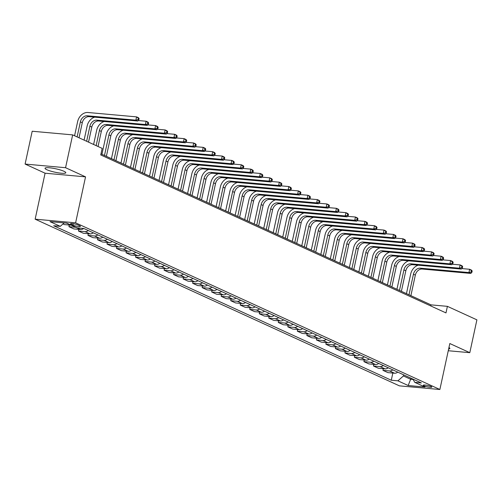 <?xml version="1.0" encoding="UTF-8"?>
<svg xmlns="http://www.w3.org/2000/svg" width="502" height="502" viewBox="0 0 502 502"><rect width="100%" height="100%" fill="white"/><g stroke="black" fill="none" stroke-linecap="round" stroke-linejoin="round"><path stroke-width="0.75" d="M63.949 171.276A10.624 1.751 -167.8 0 0 52.484 168.17A10.624 1.751 -167.8 0 0 45.029 168.258A10.624 1.751 -167.8 0 0 46.887 169.739A10.624 1.751 -167.8 0 0 58.351 172.839A10.624 1.751 -167.8 0 0 65.806 172.751A10.624 1.751 -167.8 0 0 63.949 171.276M431.055 386.465A4.361 0.715 -167.8 0 0 426.349 385.191A4.361 0.715 -167.8 0 0 423.293 385.229A4.361 0.715 -167.8 0 0 424.058 385.837A4.361 0.715 -167.8 0 0 428.758 387.111A4.361 0.715 -167.8 0 0 431.814 387.073A4.361 0.715 -167.8 0 0 431.055 386.465M35.146 219.179L399.416 385.856L439.877 389.502L75.607 222.825L35.146 219.179L45.086 173.209L85.541 176.855L65.561 167.712L25.1 164.066L45.086 173.209M25.1 164.066L32.197 131.235L72.658 134.881L65.561 167.712M72.658 134.881L102.157 148.379L100.739 154.942L445.983 312.909L447.401 306.345L430.998 304.865L100.971 153.863M71.234 224.363L72.909 225.128A4.223 0.697 -167.8 0 0 77.465 226.358A4.223 0.697 -167.8 0 0 80.427 226.327A4.223 0.697 -167.8 0 0 79.692 225.737L78.017 224.971A4.223 0.697 -167.8 0 0 73.461 223.741A4.223 0.697 -167.8 0 0 70.5 223.773A4.223 0.697 -167.8 0 0 71.234 224.363L71.409 223.547M64.162 222.913L60.278 226.339L53.664 225.743L391.29 380.227L392.84 373.061M60.278 226.339L49.999 221.633L66.841 223.152L77.12 227.858L83.734 228.454L421.36 382.938L414.746 382.342L425.025 387.042L408.182 385.523L397.904 380.823L391.29 380.227M448.261 350.735L469.803 352.674L476.9 319.843L447.401 306.345M469.803 352.674L449.817 343.531L439.877 389.502M85.541 176.855L75.607 222.825M410.893 378.144L410.649 379.274L413.115 379.493M403.658 374.837L403.413 375.96L410.649 379.274L408.182 385.523M430.766 305.95L430.998 304.865M397.747 372.133A5.447 4.298 114.6 0 1 394.534 373.218L387.914 372.622L382.97 370.357L383.321 368.706M388.234 367.778A5.447 4.298 114.6 0 1 385.015 368.863L378.401 368.267L373.45 366.002L373.808 364.358M378.715 363.423A5.447 4.298 114.6 0 1 375.502 364.508L368.882 363.912L363.937 361.647L364.289 360.003M369.202 359.068A5.447 4.298 114.6 0 1 365.983 360.154L359.369 359.557L354.418 357.292L354.776 355.648M359.683 354.713A5.447 4.298 114.6 0 1 356.47 355.799L349.85 355.203L344.905 352.937L345.257 351.293M350.17 350.358A5.447 4.298 114.6 0 1 346.951 351.444L340.337 350.848L335.386 348.583L335.744 346.938M340.651 346.003A5.447 4.298 114.6 0 1 337.438 347.089L330.818 346.493L325.873 344.228L326.225 342.584M331.138 341.655A5.447 4.298 114.6 0 1 327.919 342.734L321.305 342.138L316.354 339.879L316.712 338.229M321.619 337.3A5.447 4.298 114.6 0 1 318.406 338.386L311.786 337.79L306.841 335.524L307.193 333.874M312.106 332.945A5.447 4.298 114.6 0 1 308.887 334.031L302.273 333.435L297.322 331.169L297.68 329.525M302.587 328.59A5.447 4.298 114.6 0 1 299.374 329.676L292.754 329.08L287.809 326.815L288.161 325.171M293.074 324.236A5.447 4.298 114.6 0 1 289.855 325.321L283.241 324.725L278.29 322.46L278.648 320.816M283.555 319.881A5.447 4.298 114.6 0 1 280.342 320.966L273.722 320.37L268.777 318.105L269.128 316.461M274.042 315.526A5.447 4.298 114.6 0 1 270.823 316.611L264.209 316.015L259.258 313.75L259.616 312.106M264.523 311.171A5.447 4.298 114.6 0 1 261.31 312.257L254.69 311.66L249.745 309.395L250.096 307.751M255.01 306.822A5.447 4.298 114.6 0 1 251.791 307.902L245.177 307.306L240.226 305.047L240.583 303.396M245.491 302.468A5.447 4.298 114.6 0 1 242.278 303.553L235.658 302.957L230.713 300.692L231.064 299.041M235.978 298.113A5.447 4.298 114.6 0 1 232.759 299.198L226.145 298.602L221.194 296.337L221.551 294.687M226.458 293.758A5.447 4.298 114.6 0 1 223.246 294.843L216.626 294.247L211.681 291.982L212.032 290.338M216.946 289.403A5.447 4.298 114.6 0 1 213.726 290.489L207.113 289.892L202.162 287.627L202.519 285.983M207.426 285.048A5.447 4.298 114.6 0 1 204.214 286.134L197.593 285.538L192.649 283.272L193 281.628M197.913 280.693A5.447 4.298 114.6 0 1 194.694 281.779L188.081 281.183L183.13 278.917L183.487 277.273M188.394 276.338A5.447 4.298 114.6 0 1 185.182 277.424L178.561 276.828L173.617 274.563L173.968 272.919M178.881 271.99A5.447 4.298 114.6 0 1 175.662 273.069L169.048 272.473L164.098 270.214L164.455 268.564M169.362 267.635A5.447 4.298 114.6 0 1 166.149 268.714L159.529 268.118L154.585 265.859L154.936 264.209M159.849 263.28A5.447 4.298 114.6 0 1 156.63 264.366L150.016 263.77L145.065 261.504L145.423 259.854M150.33 258.925A5.447 4.298 114.6 0 1 147.117 260.011L140.497 259.415L135.553 257.149L135.904 255.505M140.817 254.57A5.447 4.298 114.6 0 1 137.598 255.656L130.984 255.06L126.033 252.795L126.391 251.151M131.298 250.216A5.447 4.298 114.6 0 1 128.085 251.301L121.465 250.705L116.52 248.44L116.872 246.796M121.785 245.861A5.447 4.298 114.6 0 1 118.566 246.946L111.952 246.35L107.001 244.085L107.359 242.441M112.266 241.506A5.447 4.298 114.6 0 1 109.053 242.591L102.433 241.995L97.488 239.73L97.84 238.086M102.753 237.157A5.447 4.298 114.6 0 1 99.534 238.237L92.92 237.641L87.969 235.382L88.327 233.731M93.234 232.802A5.447 4.298 114.6 0 1 90.021 233.882L83.401 233.286L78.456 231.027L78.808 229.376M83.715 228.448A5.447 4.298 114.6 0 1 80.502 229.533L73.888 228.937L68.937 226.672L69.295 225.022M71.29 225.191A5.447 4.298 114.6 0 1 70.989 225.178L64.369 224.582L62.988 223.948M75.858 227.28A5.447 4.298 114.6 0 1 75.551 227.268L68.937 226.672M88.289 230.537A5.447 4.298 114.6 0 1 85.07 231.623L78.456 231.027M97.802 234.892A5.447 4.298 114.6 0 1 94.583 235.978L87.969 235.382M107.321 239.247A5.447 4.298 114.6 0 1 104.102 240.326L97.488 239.73M116.834 243.595A5.447 4.298 114.6 0 1 113.615 244.681L107.001 244.085M126.353 247.95A5.447 4.298 114.6 0 1 123.134 249.036L116.52 248.44M135.866 252.305A5.447 4.298 114.6 0 1 132.647 253.391L126.033 252.795M145.385 256.66A5.447 4.298 114.6 0 1 142.166 257.746L135.553 257.149M154.898 261.015A5.447 4.298 114.6 0 1 151.679 262.1L145.065 261.504M164.418 265.37A5.447 4.298 114.6 0 1 161.198 266.455L154.585 265.859M173.93 269.725A5.447 4.298 114.6 0 1 170.711 270.81L164.098 270.214M183.45 274.079A5.447 4.298 114.6 0 1 180.231 275.159L173.617 274.563M192.963 278.428A5.447 4.298 114.6 0 1 189.743 279.514L183.13 278.917M202.482 282.783A5.447 4.298 114.6 0 1 199.263 283.868L192.649 283.272M211.995 287.138A5.447 4.298 114.6 0 1 208.776 288.223L202.162 287.627M221.514 291.493A5.447 4.298 114.6 0 1 218.295 292.578L211.681 291.982M231.027 295.847A5.447 4.298 114.6 0 1 227.808 296.933L221.194 296.337M240.546 300.202A5.447 4.298 114.6 0 1 237.327 301.288L230.713 300.692M250.059 304.557A5.447 4.298 114.6 0 1 246.84 305.643L240.226 305.047M259.578 308.912A5.447 4.298 114.6 0 1 256.359 309.991L249.745 309.395M269.091 313.267A5.447 4.298 114.6 0 1 265.872 314.346L259.258 313.75M278.61 317.615A5.447 4.298 114.6 0 1 275.391 318.701L268.777 318.105M288.123 321.97A5.447 4.298 114.6 0 1 284.904 323.056L278.29 322.46M297.642 326.325A5.447 4.298 114.6 0 1 294.423 327.411L287.809 326.815M307.155 330.68A5.447 4.298 114.6 0 1 303.936 331.766L297.322 331.169M316.674 335.035A5.447 4.298 114.6 0 1 313.455 336.12L306.841 335.524M326.187 339.39A5.447 4.298 114.6 0 1 322.968 340.475L316.354 339.879M335.706 343.744A5.447 4.298 114.6 0 1 332.487 344.83L325.873 344.228M345.219 348.099A5.447 4.298 114.6 0 1 342 349.179L335.386 348.583M354.738 352.448A5.447 4.298 114.6 0 1 351.519 353.533L344.905 352.937M364.251 356.803A5.447 4.298 114.6 0 1 361.032 357.888L354.418 357.292M373.77 361.158A5.447 4.298 114.6 0 1 370.551 362.243L363.937 361.647M383.283 365.512A5.447 4.298 114.6 0 1 380.064 366.598L373.45 366.002M392.802 369.867A5.447 4.298 114.6 0 1 389.583 370.953L382.97 370.357M397.904 380.823L403.413 375.96M412.857 379.041L414.746 382.342M448.631 349.009A10.624 1.751 -167.8 0 0 449.867 348.482A10.624 1.751 -167.8 0 0 448.964 347.491M79.021 137.793L82.278 122.726A6.815 5.371 114.6 0 1 89.161 116.652L137.768 121.032L135.866 120.166L136.575 116.878L87.969 112.498A10.216 8.063 -65.4 0 0 77.641 121.609L74.578 135.76M77.12 136.92L80.376 121.86A6.815 5.371 114.6 0 1 87.26 115.786L135.866 120.166L138.075 119.57L138.834 119.915L139.117 118.604L138.357 118.252L138.075 119.57M138.357 118.252L136.575 116.878L138.483 117.75L139.117 118.604M137.768 121.032L138.834 119.915M94.69 117.154A10.216 8.063 -65.4 0 0 87.153 125.964L84.098 140.114M86.633 141.275L89.889 126.209A6.815 5.371 114.6 0 1 96.779 120.141L145.385 124.521L146.095 121.233L138.251 120.53M88.534 142.148L91.791 127.081A6.815 5.371 114.6 0 1 98.681 121.007L147.287 125.387L145.385 124.521L147.588 123.925L148.347 124.27L148.636 122.959L147.87 122.607L147.588 123.925M147.87 122.607L146.095 121.233L147.996 122.105L148.636 122.959M147.287 125.387L148.347 124.27M104.209 121.509A10.216 8.063 -65.4 0 0 96.673 130.319L93.61 144.469M96.152 145.63L99.409 130.564A6.815 5.371 114.6 0 1 106.292 124.49L154.898 128.87L155.607 125.588L147.77 124.885M98.053 146.496L101.31 131.436A6.815 5.371 114.6 0 1 108.194 125.362L156.8 129.742L154.898 128.87L157.107 128.28L157.866 128.625L158.149 127.313L157.39 126.962L157.107 128.28M157.39 126.962L155.607 125.588L157.515 126.46L158.149 127.313M156.8 129.742L157.866 128.625M113.722 125.864A10.216 8.063 -65.4 0 0 106.186 134.674L101.944 154.309M104.479 155.463L108.921 134.919A6.815 5.371 114.6 0 1 115.811 128.845L164.418 133.225L165.127 129.943L157.283 129.234M106.38 156.335L110.823 135.791A6.815 5.371 114.6 0 1 117.713 129.717L166.319 134.097L164.418 133.225L166.62 132.628L167.379 132.98L167.668 131.668L166.902 131.317L166.62 132.628M166.902 131.317L165.127 129.943L167.028 130.815L167.668 131.668M166.319 134.097L167.379 132.98M123.241 130.213A10.216 8.063 -65.4 0 0 115.705 139.029L111.457 158.657M113.998 159.818L118.441 139.274A6.815 5.371 114.6 0 1 125.324 133.199L173.93 137.579L174.64 134.298L166.802 133.588M115.899 160.69L120.342 140.146A6.815 5.371 114.6 0 1 127.226 134.072L175.832 138.452L173.93 137.579L176.139 136.983L176.899 137.335L177.181 136.023L176.422 135.672L176.139 136.983M176.422 135.672L174.64 134.298L176.547 135.17L177.181 136.023M175.832 138.452L176.899 137.335M132.754 134.567A10.216 8.063 -65.4 0 0 125.218 143.384L120.976 163.012M123.511 164.173L127.954 143.628A6.815 5.371 114.6 0 1 134.843 137.554L183.45 141.934L184.159 138.652L176.315 137.943M125.412 165.045L129.855 144.501A6.815 5.371 114.6 0 1 136.745 138.426L185.351 142.806L183.45 141.934L185.652 141.338L186.411 141.689L186.7 140.372L185.935 140.027L185.652 141.338M185.935 140.027L184.159 138.652L186.06 139.525L186.7 140.372M185.351 142.806L186.411 141.689M142.273 138.922A10.216 8.063 -65.4 0 0 134.737 147.739L130.489 167.367M133.03 168.528L137.473 147.983A6.815 5.371 114.6 0 1 144.356 141.909L192.963 146.289L193.672 143.007L185.834 142.298M134.931 169.4L139.374 148.856A6.815 5.371 114.6 0 1 146.258 142.781L194.864 147.161L192.963 146.289L195.171 145.693L195.931 146.044L196.213 144.727L195.454 144.381L195.171 145.693M195.454 144.381L193.672 143.007L195.579 143.879L196.213 144.727M194.864 147.161L195.931 146.044M151.786 143.277A10.216 8.063 -65.4 0 0 144.25 152.093L140.008 171.722M142.543 172.883L146.986 152.338A6.815 5.371 114.6 0 1 153.876 146.264L202.482 150.644L203.191 147.362L195.347 146.653M144.444 173.755L148.887 153.21A6.815 5.371 114.6 0 1 155.777 147.136L204.383 151.516L202.482 150.644L204.684 150.048L205.443 150.393L205.732 149.081L204.967 148.736L204.684 150.048M204.967 148.736L203.191 147.362L205.092 148.228L205.732 149.081M204.383 151.516L205.443 150.393M161.305 147.632A10.216 8.063 -65.4 0 0 153.769 156.442L149.521 176.077M152.062 177.237L156.505 156.693A6.815 5.371 114.6 0 1 163.388 150.619L211.995 154.999L212.704 151.711L204.866 151.008M153.963 178.11L158.406 157.559A6.815 5.371 114.6 0 1 165.29 151.485L213.896 155.871L211.995 154.999L214.203 154.403L214.963 154.748L215.245 153.436L214.486 153.091L214.203 154.403M214.486 153.091L212.704 151.711L214.611 152.583L215.245 153.436M213.896 155.871L214.963 154.748M170.818 151.987A10.216 8.063 -65.4 0 0 163.282 160.797L159.04 180.431M161.575 181.592L166.018 161.048A6.815 5.371 114.6 0 1 172.908 154.974L221.514 159.354L222.223 156.066L214.379 155.363M163.476 182.464L167.919 161.914A6.815 5.371 114.6 0 1 174.809 155.84L223.415 160.22L221.514 159.354L223.716 158.757L224.476 159.103L224.764 157.791L223.999 157.44L223.716 158.757M223.999 157.44L222.223 156.066L224.124 156.938L224.764 157.791M223.415 160.22L224.476 159.103M180.337 156.342A10.216 8.063 -65.4 0 0 172.801 165.152L168.553 184.786M171.094 185.947L175.537 165.396A6.815 5.371 114.6 0 1 182.421 159.322L231.027 163.708L231.736 160.42L223.898 159.718M172.995 186.813L177.438 166.269A6.815 5.371 114.6 0 1 184.322 160.194L232.928 164.574L231.027 163.708L233.235 163.112L233.995 163.457L234.277 162.146L233.518 161.795L233.235 163.112M233.518 161.795L231.736 160.42L233.643 161.293L234.277 162.146M232.928 164.574L233.995 163.457M189.85 160.696A10.216 8.063 -65.4 0 0 182.314 169.507L178.072 189.141M180.607 190.302L185.05 169.751A6.815 5.371 114.6 0 1 191.94 163.677L240.546 168.057L241.255 164.775L233.411 164.072M182.508 191.168L186.951 170.624A6.815 5.371 114.6 0 1 193.841 164.549L242.447 168.929L240.546 168.057L242.748 167.461L243.508 167.812L243.796 166.501L243.031 166.149L242.748 167.461M243.031 166.149L241.255 164.775L243.156 165.647L243.796 166.501M242.447 168.929L243.508 167.812M199.369 165.045A10.216 8.063 -65.4 0 0 191.833 173.861L187.585 193.49M190.126 194.65L194.569 174.106A6.815 5.371 114.6 0 1 201.453 168.032L250.059 172.412L250.768 169.13L242.93 168.421M192.028 195.523L196.47 174.978A6.815 5.371 114.6 0 1 203.354 168.904L251.96 173.284L250.059 172.412L252.268 171.816L253.027 172.167L253.309 170.856L252.55 170.504L252.268 171.816M252.55 170.504L250.768 169.13L252.675 170.002L253.309 170.856M251.96 173.284L253.027 172.167M208.882 169.4A10.216 8.063 -65.4 0 0 201.346 178.216L197.104 197.844M199.639 199.005L204.082 178.461A6.815 5.371 114.6 0 1 210.972 172.387L259.578 176.767L260.287 173.485L252.443 172.776M201.54 199.878L205.983 179.333A6.815 5.371 114.6 0 1 212.873 173.259L261.479 177.639L259.578 176.767L261.78 176.171L262.54 176.522L262.828 175.204L262.063 174.859L261.78 176.171M262.063 174.859L260.287 173.485L262.188 174.357L262.828 175.204M261.479 177.639L262.54 176.522M218.401 173.755A10.216 8.063 -65.4 0 0 210.865 182.571L206.617 202.199M209.158 203.36L213.601 182.816A6.815 5.371 114.6 0 1 220.485 176.742L269.091 181.122L269.8 177.84L261.962 177.131M211.06 204.232L215.502 183.688A6.815 5.371 114.6 0 1 222.386 177.614L270.992 181.994L269.091 181.122L271.3 180.525L272.059 180.877L272.341 179.559L271.582 179.214L271.3 180.525M271.582 179.214L269.8 177.84L271.707 178.712L272.341 179.559M270.992 181.994L272.059 180.877M227.914 178.11A10.216 8.063 -65.4 0 0 220.378 186.926L216.136 206.554M218.671 207.715L223.114 187.171A6.815 5.371 114.6 0 1 230.004 181.096L278.61 185.476L279.319 182.195L271.475 181.486M220.573 208.587L225.015 188.043A6.815 5.371 114.6 0 1 231.905 181.969L280.511 186.349L278.61 185.476L280.813 184.88L281.572 185.225L281.86 183.914L281.095 183.569L280.813 184.88M281.095 183.569L279.319 182.195L281.22 183.061L281.86 183.914M280.511 186.349L281.572 185.225M237.433 182.464A10.216 8.063 -65.4 0 0 229.897 191.275L225.649 210.909M228.19 212.07L232.633 191.526A6.815 5.371 114.6 0 1 239.517 185.451L288.123 189.831L288.832 186.549L280.994 185.84M230.092 212.942L234.534 192.392A6.815 5.371 114.6 0 1 241.418 186.317L290.024 190.704L288.123 189.831L290.332 189.235L291.091 189.58L291.373 188.269L290.614 187.924L290.332 189.235M290.614 187.924L288.832 186.549L290.74 187.415L291.373 188.269M290.024 190.704L291.091 189.58M246.946 186.819A10.216 8.063 -65.4 0 0 239.41 195.629L235.168 215.264M237.703 216.425L242.146 195.88A6.815 5.371 114.6 0 1 249.036 189.806L297.642 194.186L298.351 190.898L290.507 190.195M239.605 217.297L244.047 196.746A6.815 5.371 114.6 0 1 250.937 190.672L299.543 195.052L297.642 194.186L299.845 193.59L300.604 193.935L300.893 192.624L300.127 192.272L299.845 193.59M300.127 192.272L298.351 190.898L300.252 191.77L300.893 192.624M299.543 195.052L300.604 193.935M256.466 191.174A10.216 8.063 -65.4 0 0 248.929 199.984L244.681 219.619M247.222 220.78L251.665 200.229A6.815 5.371 114.6 0 1 258.549 194.155L307.155 198.541L307.864 195.253L300.027 194.55M249.124 221.646L253.566 201.101A6.815 5.371 114.6 0 1 260.45 195.027L309.056 199.407L307.155 198.541L309.364 197.945L310.123 198.29L310.405 196.979L309.646 196.627L309.364 197.945M309.646 196.627L307.864 195.253L309.772 196.125L310.405 196.979M309.056 199.407L310.123 198.29M265.978 195.529A10.216 8.063 -65.4 0 0 258.442 204.339L254.2 223.974M256.735 225.134L261.178 204.584A6.815 5.371 114.6 0 1 268.068 198.51L316.674 202.89L317.383 199.608L309.539 198.905M258.637 226L263.079 205.456A6.815 5.371 114.6 0 1 269.969 199.382L318.575 203.762L316.674 202.89L318.877 202.293L319.636 202.645L319.925 201.333L319.159 200.982L318.877 202.293M319.159 200.982L317.383 199.608L319.285 200.48L319.925 201.333M318.575 203.762L319.636 202.645M275.498 199.884A10.216 8.063 -65.4 0 0 267.961 208.694L263.713 228.328M266.255 229.483L270.697 208.939A6.815 5.371 114.6 0 1 277.581 202.864L326.187 207.244L326.896 203.963L319.059 203.254M268.156 230.355L272.599 209.811A6.815 5.371 114.6 0 1 279.482 203.737L328.088 208.117L326.187 207.244L328.396 206.648L329.155 207L329.438 205.688L328.678 205.337L328.396 206.648M328.678 205.337L326.896 203.963L328.804 204.835L329.438 205.688M328.088 208.117L329.155 207M285.01 204.232A10.216 8.063 -65.4 0 0 277.474 213.049L273.232 232.677M275.767 233.838L280.21 213.294A6.815 5.371 114.6 0 1 287.1 207.219L335.706 211.599L336.415 208.317L328.572 207.608M277.669 234.71L282.111 214.166A6.815 5.371 114.6 0 1 289.001 208.092L337.608 212.471L335.706 211.599L337.909 211.003L338.668 211.355L338.957 210.037L338.191 209.692L337.909 211.003M338.191 209.692L336.415 208.317L338.317 209.19L338.957 210.037M337.608 212.471L338.668 211.355M294.53 208.587A10.216 8.063 -65.4 0 0 286.993 217.404L282.745 237.032M285.287 238.193L289.729 217.648A6.815 5.371 114.6 0 1 296.613 211.574L345.219 215.954L345.928 212.672L338.091 211.963M287.188 239.065L291.631 218.521A6.815 5.371 114.6 0 1 298.514 212.446L347.12 216.826L345.219 215.954L347.428 215.358L348.187 215.709L348.47 214.392L347.71 214.047L347.428 215.358M347.71 214.047L345.928 212.672L347.836 213.545L348.47 214.392M347.12 216.826L348.187 215.709M304.043 212.942A10.216 8.063 -65.4 0 0 296.506 221.758L292.264 241.387M294.799 242.548L299.242 222.003A6.815 5.371 114.6 0 1 306.132 215.929L354.738 220.309L355.447 217.027L347.604 216.318M296.701 243.42L301.144 222.875A6.815 5.371 114.6 0 1 308.033 216.801L356.64 221.181L354.738 220.309L356.941 219.713L357.7 220.064L357.989 218.746L357.223 218.401L356.941 219.713M357.223 218.401L355.447 217.027L357.349 217.893L357.989 218.746M356.64 221.181L357.7 220.064M313.562 217.297A10.216 8.063 -65.4 0 0 306.025 226.107L301.777 245.742M304.319 246.902L308.761 226.358A6.815 5.371 114.6 0 1 315.645 220.284L364.251 224.664L364.96 221.382L357.123 220.673M306.22 247.775L310.663 227.224A6.815 5.371 114.6 0 1 317.546 221.156L366.153 225.536L364.251 224.664L366.46 224.068L367.219 224.413L367.502 223.101L366.742 222.756L366.46 224.068M366.742 222.756L364.96 221.382L366.868 222.248L367.502 223.101M366.153 225.536L367.219 224.413M323.075 221.652A10.216 8.063 -65.4 0 0 315.538 230.462L311.296 250.096M313.832 251.257L318.274 230.713A6.815 5.371 114.6 0 1 325.164 224.639L373.77 229.019L374.479 225.731L366.636 225.028M315.733 252.129L320.176 231.579A6.815 5.371 114.6 0 1 327.066 225.505L375.672 229.885L373.77 229.019L375.973 228.423L376.732 228.768L377.021 227.456L376.255 227.105L375.973 228.423M376.255 227.105L374.479 225.731L376.381 226.603L377.021 227.456M375.672 229.885L376.732 228.768M332.594 226.007A10.216 8.063 -65.4 0 0 325.058 234.817L320.809 254.451M323.351 255.612L327.793 235.061A6.815 5.371 114.6 0 1 334.677 228.987L383.283 233.374L383.992 230.085L376.155 229.383M325.252 256.478L329.695 235.934A6.815 5.371 114.6 0 1 336.578 229.86L385.185 234.239L383.283 233.374L385.492 232.777L386.251 233.123L386.534 231.811L385.774 231.46L385.492 232.777M385.774 231.46L383.992 230.085L385.9 230.958L386.534 231.811M385.185 234.239L386.251 233.123M342.107 230.362A10.216 8.063 -65.4 0 0 334.57 239.172L330.329 258.806M332.864 259.967L337.306 239.416A6.815 5.371 114.6 0 1 344.196 233.342L392.802 237.722L393.512 234.44L385.668 233.737M334.765 260.833L339.208 240.289A6.815 5.371 114.6 0 1 346.098 234.214L394.704 238.594L392.802 237.722L395.005 237.132L395.764 237.477L396.053 236.166L395.287 235.814L395.005 237.132M395.287 235.814L393.512 234.44L395.413 235.312L396.053 236.166M394.704 238.594L395.764 237.477M351.626 234.716A10.216 8.063 -65.4 0 0 344.09 243.526L339.841 263.161M342.383 264.316L346.826 243.771A6.815 5.371 114.6 0 1 353.709 237.697L402.315 242.077L403.024 238.795L395.187 238.086M344.284 265.188L348.727 244.643A6.815 5.371 114.6 0 1 355.611 238.569L404.217 242.949L402.315 242.077L404.524 241.481L405.283 241.832L405.566 240.521L404.807 240.169L404.524 241.481M404.807 240.169L403.024 238.795L404.932 239.667L405.566 240.521M404.217 242.949L405.283 241.832M361.139 239.065A10.216 8.063 -65.4 0 0 353.603 247.881L349.361 267.51M351.896 268.67L356.338 248.126A6.815 5.371 114.6 0 1 363.228 242.052L411.835 246.432L412.544 243.15L404.7 242.441M353.797 269.543L358.24 248.998A6.815 5.371 114.6 0 1 365.13 242.924L413.736 247.304L411.835 246.432L414.037 245.836L414.796 246.187L415.085 244.869L414.319 244.524L414.037 245.836M414.319 244.524L412.544 243.15L414.445 244.022L415.085 244.869M413.736 247.304L414.796 246.187M370.658 243.42A10.216 8.063 -65.4 0 0 363.122 252.236L358.874 271.864M361.415 273.025L365.858 252.481A6.815 5.371 114.6 0 1 372.741 246.407L421.347 250.787L422.056 247.505L414.219 246.796M363.316 273.897L367.759 253.353A6.815 5.371 114.6 0 1 374.643 247.279L423.249 251.659L421.347 250.787L423.556 250.191L424.315 250.542L424.598 249.224L423.839 248.879L423.556 250.191M423.839 248.879L422.056 247.505L423.964 248.377L424.598 249.224M423.249 251.659L424.315 250.542M380.171 247.775A10.216 8.063 -65.4 0 0 372.635 256.591L368.393 276.219M370.928 277.38L375.37 256.836A6.815 5.371 114.6 0 1 382.26 250.762L430.867 255.141L431.576 251.86L423.732 251.151M372.829 278.252L377.272 257.708A6.815 5.371 114.6 0 1 384.162 251.634L432.768 256.014L430.867 255.141L433.069 254.545L433.828 254.897L434.117 253.579L433.351 253.234L433.069 254.545M433.351 253.234L431.576 251.86L433.477 252.726L434.117 253.579M432.768 256.014L433.828 254.897M389.69 252.129A10.216 8.063 -65.4 0 0 382.154 260.94L377.906 280.574M380.447 281.735L384.89 261.191A6.815 5.371 114.6 0 1 391.773 255.116L440.379 259.496L441.089 256.215L433.251 255.505M382.348 282.607L386.791 262.063A6.815 5.371 114.6 0 1 393.675 255.989L442.281 260.369L440.379 259.496L442.588 258.9L443.348 259.245L443.63 257.934L442.871 257.589L442.588 258.9M442.871 257.589L441.089 256.215L442.996 257.08L443.63 257.934M442.281 260.369L443.348 259.245M399.203 256.484A10.216 8.063 -65.4 0 0 391.667 265.294L387.425 284.929M389.96 286.09L394.403 265.545A6.815 5.371 114.6 0 1 401.293 259.471L449.899 263.851L450.608 260.563L442.764 259.86M391.861 286.962L396.304 266.411A6.815 5.371 114.6 0 1 403.194 260.337L451.8 264.717L449.899 263.851L452.101 263.255L452.86 263.6L453.149 262.289L452.384 261.937L452.101 263.255M452.384 261.937L450.608 260.563L452.509 261.435L453.149 262.289M451.8 264.717L452.86 263.6M408.722 260.839A10.216 8.063 -65.4 0 0 401.186 269.649L396.938 289.284M399.479 290.445L403.922 269.9A6.815 5.371 114.6 0 1 410.805 263.826L459.412 268.206L460.121 264.918L452.283 264.215M401.38 291.317L405.823 270.766A6.815 5.371 114.6 0 1 412.707 264.692L461.313 269.072L459.412 268.206L461.62 267.61L462.38 267.955L462.662 266.644L461.903 266.292L461.62 267.61M461.903 266.292L460.121 264.918L462.028 265.79L462.662 266.644M461.313 269.072L462.38 267.955M418.235 265.194A10.216 8.063 -65.4 0 0 410.699 274.004L406.457 293.639M408.992 294.799L413.435 274.249A6.815 5.371 114.6 0 1 420.325 268.175L468.931 272.555L469.64 269.273L461.796 268.57M410.893 295.665L415.336 275.121A6.815 5.371 114.6 0 1 422.226 269.047L470.832 273.427L468.931 272.555L471.133 271.965L471.893 272.31L472.181 270.998L471.416 270.647L471.133 271.965M471.416 270.647L469.64 269.273L471.541 270.145L472.181 270.998M470.832 273.427L471.893 272.31M70.989 225.178L66.496 223.12M80.502 229.533L75.551 227.268M90.021 233.882L85.07 231.623M99.534 238.237L94.583 235.978M109.053 242.591L104.102 240.326M118.566 246.946L113.615 244.681M128.085 251.301L123.134 249.036M137.598 255.656L132.647 253.391M147.117 260.011L142.166 257.746M156.63 264.366L151.679 262.1M166.149 268.714L161.198 266.455M175.662 273.069L170.711 270.81M185.182 277.424L180.231 275.159M194.694 281.779L189.743 279.514M204.214 286.134L199.263 283.868M213.726 290.489L208.776 288.223M223.246 294.843L218.295 292.578M232.759 299.198L227.808 296.933M242.278 303.553L237.327 301.288M251.791 307.902L246.84 305.643M261.31 312.257L256.359 309.991M270.823 316.611L265.872 314.346M280.342 320.966L275.391 318.701M289.855 325.321L284.904 323.056M299.374 329.676L294.423 327.411M308.887 334.031L303.936 331.766M318.406 338.386L313.455 336.12M327.919 342.734L322.968 340.475M337.438 347.089L332.487 344.83M346.951 351.444L342 349.179M356.47 355.799L351.519 353.533M365.983 360.154L361.032 357.888M375.502 364.508L370.551 362.243M385.015 368.863L380.064 366.598M394.534 373.218L389.583 370.953M73.217 223.704L72.909 225.128M80.376 121.86L82.278 122.726M87.26 115.786L89.161 116.652M89.889 126.209L91.791 127.081M96.779 120.141L98.681 121.007M99.409 130.564L101.31 131.436M106.292 124.49L108.194 125.362M108.921 134.919L110.823 135.791M115.811 128.845L117.713 129.717M118.441 139.274L120.342 140.146M125.324 133.199L127.226 134.072M127.954 143.628L129.855 144.501M134.843 137.554L136.745 138.426M137.473 147.983L139.374 148.856M144.356 141.909L146.258 142.781M146.986 152.338L148.887 153.21M153.876 146.264L155.777 147.136M156.505 156.693L158.406 157.559M163.388 150.619L165.29 151.485M166.018 161.048L167.919 161.914M172.908 154.974L174.809 155.84M175.537 165.396L177.438 166.269M182.421 159.322L184.322 160.194M185.05 169.751L186.951 170.624M191.94 163.677L193.841 164.549M194.569 174.106L196.47 174.978M201.453 168.032L203.354 168.904M204.082 178.461L205.983 179.333M210.972 172.387L212.873 173.259M213.601 182.816L215.502 183.688M220.485 176.742L222.386 177.614M223.114 187.171L225.015 188.043M230.004 181.096L231.905 181.969M232.633 191.526L234.534 192.392M239.517 185.451L241.418 186.317M242.146 195.88L244.047 196.746M249.036 189.806L250.937 190.672M251.665 200.229L253.566 201.101M258.549 194.155L260.45 195.027M261.178 204.584L263.079 205.456M268.068 198.51L269.969 199.382M270.697 208.939L272.599 209.811M277.581 202.864L279.482 203.737M280.21 213.294L282.111 214.166M287.1 207.219L289.001 208.092M289.729 217.648L291.631 218.521M296.613 211.574L298.514 212.446M299.242 222.003L301.144 222.875M306.132 215.929L308.033 216.801M308.761 226.358L310.663 227.224M315.645 220.284L317.546 221.156M318.274 230.713L320.176 231.579M325.164 224.639L327.066 225.505M327.793 235.061L329.695 235.934M334.677 228.987L336.578 229.86M337.306 239.416L339.208 240.289M344.196 233.342L346.098 234.214M346.826 243.771L348.727 244.643M353.709 237.697L355.611 238.569M356.338 248.126L358.24 248.998M363.228 242.052L365.13 242.924M365.858 252.481L367.759 253.353M372.741 246.407L374.643 247.279M375.37 256.836L377.272 257.708M382.26 250.762L384.162 251.634M384.89 261.191L386.791 262.063M391.773 255.116L393.675 255.989M394.403 265.545L396.304 266.411M401.293 259.471L403.194 260.337M403.922 269.9L405.823 270.766M410.805 263.826L412.707 264.692M413.435 274.249L415.336 275.121M420.325 268.175L422.226 269.047"/></g></svg>
